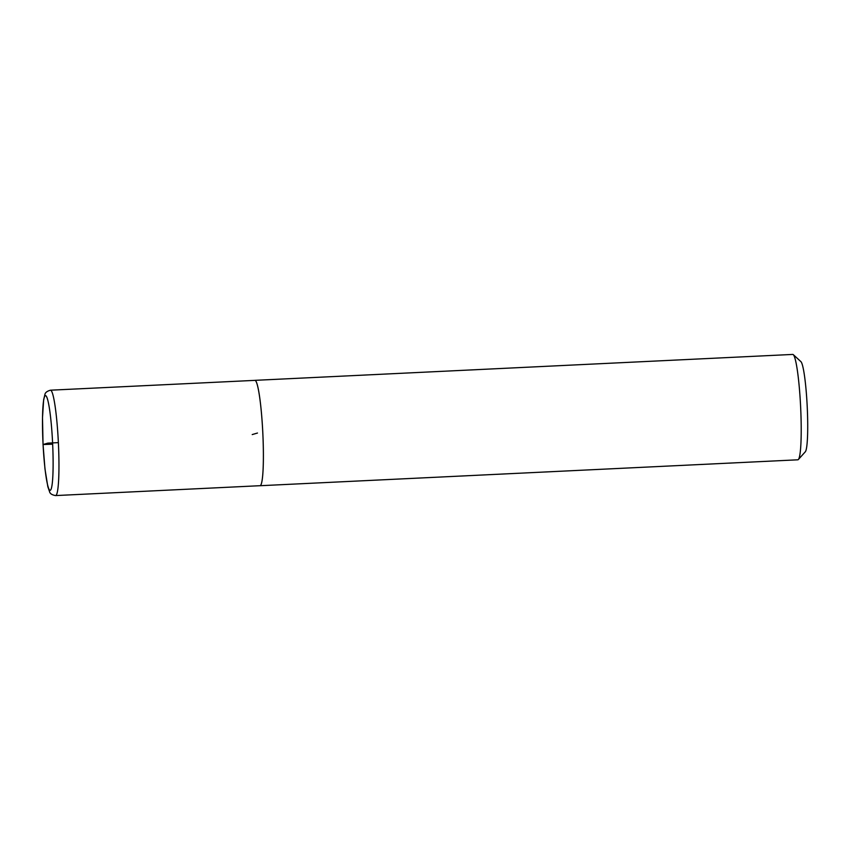 <?xml version="1.0" encoding="UTF-8"?>
<svg xmlns="http://www.w3.org/2000/svg" width="850" height="850" viewBox="0 0 850 850"><rect width="100%" height="100%" fill="white"/><g stroke="black" fill="none" stroke-linecap="round" stroke-linejoin="round"><path stroke-width="1.27" d="M259.877 485.711A52.753 5.334 -92.8 0 0 260.015 485.722L797.842 459.808A52.753 5.334 -92.8 0 0 798.362 459.51L805.279 451.817A45.369 4.579 -92.8 0 0 807.213 406.544A45.369 4.579 -92.8 0 0 800.934 361.664L793.316 354.673A52.753 5.334 -92.8 0 0 792.763 354.429L254.947 380.343A52.753 5.334 -92.8 0 0 254.809 380.364M798.362 459.51A52.753 5.334 -92.8 0 0 800.626 406.863A52.753 5.334 -92.8 0 0 793.316 354.673M260.015 485.701L55.59 495.571A52.753 5.334 -92.8 0 0 58.374 442.627A52.753 5.334 -92.8 0 0 50.511 390.192L254.947 380.364A52.732 5.334 -92.8 0 1 262.799 432.777A52.732 5.334 -92.8 0 1 260.015 485.701A52.753 5.334 -92.8 0 0 262.809 432.777A52.753 5.334 -92.8 0 0 254.947 380.343M58.374 442.627L47.802 443.137L43.074 444.529L52.657 444.189M252.216 434.573L257.476 433.033M43.074 444.529A47.472 4.802 -92.8 0 0 52.254 483.491A47.472 4.802 -92.8 0 0 48.089 401.391A47.472 4.802 -92.8 0 0 43.074 444.529M55.59 495.571C51.988 494.944 49.98 493.638 49.555 491.661L47.834 486.699L44.976 468.998L43.042 444.539L42.5 417.669L43.648 399.766L44.891 394.666C45.114 392.658 46.994 391.17 50.511 390.192"/></g></svg>

